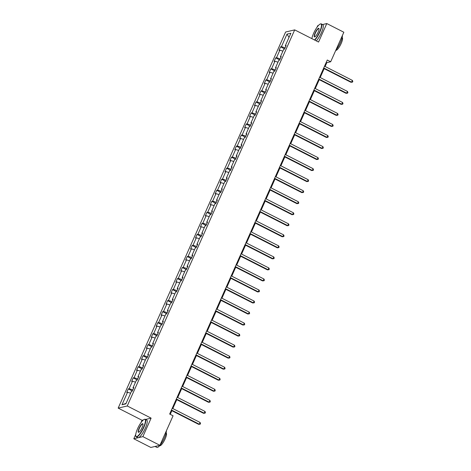 <?xml version="1.0" encoding="UTF-8"?>
<svg xmlns="http://www.w3.org/2000/svg" width="471" height="471" viewBox="0 0 471 471"><rect width="100%" height="100%" fill="white"/><g stroke="black" fill="none" stroke-linecap="round" stroke-linejoin="round"><path stroke-width="0.71" d="M143.349 419.961L142.036 420.267L140.964 422.664M135.766 434.344L133.799 438.766L150.844 447.45L159.922 445.319L173.069 415.787L169.66 414.05L327.28 60.029L330.689 61.766L343.842 32.234L326.792 23.55L322.576 24.539M142.036 420.267L118.168 408.11L285.614 32.016L294.693 29.885L127.247 405.978L118.168 408.11M318.396 25.522L317.713 25.681L317.007 27.265M133.799 438.766L142.878 436.635L159.922 445.319M130.602 393.208L127.553 392.255L126.734 392.449L128.306 388.911L132.339 390.965M126.063 403.406L121.983 404.777L127.553 392.255M132.822 389.87L129.131 388.716L128.306 388.911M129.131 388.716L132.469 381.222L131.644 381.416L133.222 377.877L137.249 379.932M137.738 378.837L134.041 377.683L133.222 377.877M134.041 377.683L137.379 370.188L136.561 370.377L138.133 366.844L142.165 368.893M142.648 367.804L138.957 366.65L138.133 366.844M138.957 366.65L142.295 359.149L141.471 359.344L143.049 355.811L147.076 357.86M147.564 356.771L143.867 355.617L143.049 355.811M143.867 355.617L147.205 348.116L146.387 348.31L147.959 344.772L151.992 346.827M152.474 345.738L148.783 344.584L147.959 344.772M148.783 344.584L152.121 337.083L151.297 337.277L152.875 333.739L156.902 335.794M157.391 334.698L153.693 333.545L152.875 333.739M153.693 333.545L157.031 326.05L156.213 326.244L157.785 322.706L161.812 324.76M162.301 323.665L158.609 322.511L157.785 322.706M158.609 322.511L161.947 315.017L161.123 315.205L162.695 311.672L166.728 313.721M167.211 312.632L163.519 311.478L162.695 311.672M163.519 311.478L166.858 303.978L166.033 304.172L167.611 300.633L171.638 302.688M172.127 301.599L168.435 300.445L167.611 300.633M168.435 300.445L171.774 292.944L170.949 293.139L172.521 289.6L176.554 291.655M177.037 290.566L173.346 289.406L172.521 289.6M173.346 289.406L176.684 281.911L175.86 282.105L177.437 278.567L181.465 280.622M181.953 279.527L178.256 278.373L177.437 278.567M178.256 278.373L181.594 270.878L180.776 271.066L182.348 267.534L186.381 269.583M186.863 268.494L183.172 267.34L182.348 267.534M183.172 267.34L186.51 259.845L185.686 260.033L187.264 256.501L191.291 258.55M191.779 257.46L188.082 256.306L187.264 256.501M188.082 256.306L191.42 248.806L190.602 249L192.174 245.462L196.207 247.516M196.69 246.427L192.998 245.273L192.174 245.462M192.998 245.273L196.336 237.773L195.512 237.967L197.09 234.428L201.117 236.483M201.606 235.388L197.908 234.234L197.09 234.428M197.908 234.234L201.247 226.739L200.428 226.934L202 223.395L206.033 225.45M206.516 224.355L202.824 223.201L202 223.395M202.824 223.201L206.163 215.706L205.338 215.895L206.916 212.362L210.943 214.411M211.432 213.322L207.735 212.168L206.916 212.362M207.735 212.168L211.073 204.667L210.254 204.861L211.826 201.329L215.853 203.378M216.342 202.289L212.651 201.135L211.826 201.329M212.651 201.135L215.989 193.634L215.165 193.828L216.737 190.29L220.769 192.345M221.252 191.255L217.561 190.101L216.737 190.29M217.561 190.101L220.899 182.601L220.075 182.795L221.653 179.257L225.68 181.311M226.168 180.216L222.477 179.062L221.653 179.257M222.477 179.062L225.815 171.568L224.991 171.762L226.563 168.224L230.596 170.278M231.078 169.183L227.387 168.029L226.563 168.224M227.387 168.029L230.725 160.534L229.901 160.723L231.479 157.19L235.506 159.239M235.995 158.15L232.297 156.996L231.479 157.19M232.297 156.996L235.635 149.495L234.817 149.69L236.389 146.151L240.422 148.206M240.905 147.117L237.213 145.963L236.389 146.151M237.213 145.963L240.551 138.462L239.727 138.657L241.305 135.118L245.332 137.173M245.821 136.084L242.123 134.924L241.305 135.118M242.123 134.924L245.462 127.429L244.643 127.623L246.215 124.085L250.248 126.14M250.731 125.045L247.04 123.891L246.215 124.085M247.04 123.891L250.378 116.396L249.553 116.59L251.131 113.052L255.158 115.107M255.647 114.011L251.95 112.857L251.131 113.052M251.95 112.857L255.288 105.363L254.47 105.551L256.041 102.019L260.074 104.067M260.557 102.978L256.866 101.824L256.041 102.019M256.866 101.824L260.204 94.324L259.38 94.518L260.958 90.98L264.985 93.034M265.467 91.945L261.776 90.791L260.958 90.98M261.776 90.791L265.114 83.29L264.296 83.485L265.868 79.946L269.895 82.001M270.383 80.906L266.692 79.752L265.868 79.946M266.692 79.752L270.03 72.257L269.206 72.452L270.778 68.913L274.811 70.968M275.294 69.873L271.602 68.719L270.778 68.913M271.602 68.719L274.94 61.224L274.116 61.413L275.694 57.88L279.721 59.929M280.21 58.84L276.518 57.686L275.694 57.88M276.518 57.686L279.856 50.185L279.032 50.379L280.604 46.847L284.637 48.896M285.12 47.806L281.428 46.653L280.604 46.847M281.428 46.653L287.004 34.13L290.878 33.223L285.302 45.74L286.127 45.546L284.555 49.084L283.73 49.278L280.392 56.773L281.216 56.585L279.639 60.117L278.82 60.312L275.482 67.812L276.3 67.618L274.728 71.156L273.904 71.345L270.566 78.845L271.39 78.651L269.812 82.189L268.994 82.384L265.656 89.879L266.474 89.684L264.902 93.223L264.078 93.417L260.74 100.912L261.564 100.717L259.986 104.256L259.168 104.45L255.83 111.945L256.648 111.757L255.076 115.289L254.252 115.483L250.913 122.984L251.738 122.79L250.16 126.328L249.342 126.516L246.003 134.017L246.822 133.823L245.25 137.361L244.425 137.556L241.087 145.05L241.911 144.856L240.334 148.394L239.515 148.589L236.177 156.084L236.995 155.895L235.423 159.428L234.599 159.622L231.261 167.123L232.085 166.928L230.513 170.461L229.689 170.655L226.351 178.156L227.175 177.961L225.597 181.5L224.779 181.688L221.441 189.189L222.259 188.995L220.687 192.533L219.863 192.727L216.525 200.222L217.349 200.028L215.771 203.566L214.953 203.76L211.614 211.255L212.433 211.067L210.861 214.599L210.037 214.794L206.698 222.294L207.523 222.1L205.945 225.638L205.126 225.827L201.788 233.328L202.607 233.133L201.035 236.672L200.21 236.866L196.872 244.361L197.696 244.166L196.119 247.705L195.3 247.899L191.962 255.394L192.78 255.2L191.208 258.738L190.384 258.932L187.046 266.427L187.87 266.239L186.292 269.771L185.474 269.965L182.136 277.466L182.954 277.272L181.382 280.81L180.558 280.999L177.22 288.499L178.044 288.305L176.472 291.843L175.648 292.038L172.309 299.532L173.134 299.338L171.556 302.877L170.738 303.071L167.399 310.566L168.218 310.377L166.646 313.91L165.821 314.104L162.483 321.605L163.307 321.41L161.73 324.943L160.911 325.137L157.573 332.638L158.391 332.444L156.819 335.982L155.995 336.17L152.657 343.671L153.481 343.477L151.903 347.015L151.085 347.209L147.747 354.704L148.565 354.51L146.993 358.048L146.169 358.243L142.831 365.737L143.655 365.549L142.077 369.081L141.259 369.276L137.921 376.776L138.739 376.582L137.167 380.121L136.343 380.309L133.005 387.81L133.829 387.615L132.251 391.154L131.433 391.348L125.857 403.865L121.983 404.777M133.529 388.292L133.005 387.81M135.518 382.175L132.469 381.222M138.439 377.259L137.921 376.776M140.429 371.136L137.379 370.188M143.355 366.22L142.831 365.737M145.339 360.103L142.295 359.149M148.265 355.187L147.747 354.704M150.255 349.07L147.205 348.116M153.181 344.154L152.657 343.671M155.165 338.037L152.121 337.083M158.091 333.121L157.573 332.638M160.081 327.004L157.031 326.05M163.007 322.087L162.483 321.605M164.991 315.964L161.947 315.017M167.917 311.048L167.399 310.566M169.907 304.931L166.858 303.978M172.828 300.015L172.309 299.532M174.818 293.898L171.774 292.944M177.744 288.982L177.22 288.499M179.734 282.865L176.684 281.911M182.654 277.949L182.136 277.466M184.644 271.832L181.594 270.878M187.57 266.916L187.046 266.427M189.554 260.793L186.51 259.845M192.48 255.877L191.962 255.394M194.47 249.76L191.42 248.806M197.396 244.843L196.872 244.361M199.38 238.726L196.336 237.773M202.306 233.81L201.788 233.328M204.296 227.693L201.247 226.739M207.222 222.777L206.698 222.294M209.206 216.654L206.163 215.706M212.133 211.738L211.614 211.255M214.122 205.621L211.073 204.667M217.049 200.705L216.525 200.222M219.033 194.588L215.989 193.634M221.959 189.672L221.441 189.189M223.949 183.555L220.899 182.601M226.869 178.639L226.351 178.156M228.859 172.521L225.815 171.568M231.785 167.605L231.261 167.123M233.775 161.482L230.725 160.534M236.695 156.566L236.177 156.084M238.685 150.449L235.635 149.495M241.611 145.533L241.087 145.05M243.595 139.416L240.551 138.462M246.521 134.5L246.003 134.017M248.511 128.383L245.462 127.429M251.437 123.467L250.913 122.984M253.422 117.35L250.378 116.396M256.348 112.434L255.83 111.945M258.338 106.311L255.288 105.363M261.264 101.395L260.74 100.912M263.248 95.277L260.204 94.324M266.174 90.361L265.656 89.879M268.164 84.244L265.114 83.29M271.09 79.328L270.566 78.845M273.074 73.211L270.03 72.257M276 68.295L275.482 67.812M277.99 62.172L274.94 61.224M280.91 57.256L280.392 56.773M282.9 51.139L279.856 50.185M285.826 46.223L285.302 45.74M142.878 436.635L151.114 418.136L127.247 405.978M294.693 29.885L318.555 42.049L326.792 23.55M325.108 66.493L326.803 62.678L330.689 61.766M170.231 414.339L171.856 410.7M172.81 408.557L176.766 399.667M177.72 397.524L181.682 388.634M182.63 386.491L186.593 377.595M187.546 375.458L191.503 366.562M192.456 364.424L196.419 355.528M197.373 353.385L201.329 344.495M202.283 342.352L206.245 333.456M207.199 331.319L211.155 322.423M212.109 320.286L216.071 311.39M217.025 309.247L220.981 300.357M221.935 298.214L225.897 289.324M226.851 287.18L230.808 278.284M231.761 276.147L235.724 267.251M236.672 265.114L240.634 256.218M241.588 254.075L245.544 245.185M246.498 243.042L250.46 234.152M251.414 232.009L255.37 223.113M256.324 220.976L260.286 212.08M261.24 209.942L265.197 201.046M266.15 198.903L270.113 190.013M271.066 187.87L275.023 178.974M275.977 176.837L279.939 167.941M280.893 165.804L284.849 156.908M285.803 154.765L289.765 145.875M290.713 143.732L294.675 134.841M295.629 132.698L299.585 123.802M300.539 121.665L304.502 112.769M305.455 110.632L309.412 101.736M310.365 99.593L314.328 90.703M315.282 88.56L319.238 79.67M320.192 77.527L324.154 68.631M326.232 62.39L326.803 62.678M289.017 37.409L287.004 34.13M151.114 418.136L145.551 419.443M323.583 68.342L350.966 82.295L351.578 82.148L323.748 67.971M352.367 80.382L352.832 81.406L352.52 82.113L351.578 82.148L352.367 80.382L324.537 66.199M352.52 82.113L350.966 82.295M314.516 39.988A9.638 2.402 -63 0 0 319.609 31.887A9.638 2.402 -63 0 0 320.292 24.009A9.638 2.402 -63 0 0 313.621 33.294A9.638 2.402 -63 0 0 311.855 38.634M320.292 24.009L320.586 23.903A9.879 2.461 117 0 1 321.299 23.891A9.879 2.461 117 0 1 319.886 31.975A9.879 2.461 117 0 1 314.805 40.135M318.108 32.24A4.822 1.201 117 0 1 314.775 36.879A4.822 1.201 117 0 1 315.117 32.941A4.822 1.201 117 0 1 319.002 28.578A4.822 1.201 117 0 1 318.108 32.24M319.038 28.749A4.58 1.142 -63 0 0 318.896 28.607A4.58 1.142 -63 0 0 315.393 33.029A4.58 1.142 -63 0 0 314.74 36.773A4.58 1.142 -63 0 0 314.928 36.809M342.393 35.49A9.879 2.461 117 0 1 340.474 42.467A9.879 2.461 117 0 1 335.9 50.067M342.158 37.621L342.205 37.645A7.112 1.772 117 0 1 341.187 43.467A7.112 1.772 117 0 1 335.782 50.332M321.299 23.891L322.8 24.657A9.879 2.461 117 0 1 321.387 32.734A9.879 2.461 117 0 1 316.306 40.9M143.561 427.285A9.638 2.402 -63 0 0 144.25 419.408A9.638 2.402 -63 0 0 137.573 428.692A9.638 2.402 -63 0 0 135.789 436.011A9.638 2.402 -63 0 0 143.561 427.285M144.25 419.408L144.544 419.302A9.879 2.461 117 0 1 145.256 419.29A9.879 2.461 117 0 1 143.843 427.374A9.879 2.461 117 0 1 136.29 436.894A9.879 2.461 117 0 1 135.878 436.311L135.789 436.011M142.065 427.639A4.822 1.201 117 0 1 138.727 432.278A4.822 1.201 117 0 1 139.075 428.339A4.822 1.201 117 0 1 142.96 423.977A4.822 1.201 117 0 1 142.065 427.639M142.99 424.147A4.58 1.142 -63 0 0 142.854 424.012A4.58 1.142 -63 0 0 139.351 428.427A4.58 1.142 -63 0 0 138.692 432.178A4.58 1.142 -63 0 0 138.886 432.207M166.345 430.888A9.879 2.461 117 0 1 164.432 437.865A9.879 2.461 117 0 1 156.884 447.385L155.177 446.52A9.879 2.461 117 0 1 155.083 446.455M166.116 433.026L166.163 433.049A7.112 1.772 117 0 1 165.144 438.866A7.112 1.772 117 0 1 159.704 445.719L159.657 445.696M145.256 419.29L146.758 420.055A9.879 2.461 117 0 1 145.339 428.139A9.879 2.461 117 0 1 137.791 437.659L136.29 436.894M156.619 446.096A9.879 2.461 117 0 1 155.177 446.52M318.667 79.375L346.05 93.329L346.668 93.181L318.832 79.004M347.451 91.415L347.922 92.44L347.604 93.146L346.668 93.181L347.451 91.415L319.621 77.238M347.604 93.146L346.05 93.329M313.757 90.408L341.139 104.362L341.752 104.221L313.922 90.038M342.541 102.448L343.006 103.473L342.694 104.185L341.752 104.221L342.541 102.448L314.71 88.271M342.694 104.185L341.139 104.362M308.841 101.448L336.229 115.395L336.842 115.254L309.011 101.071M337.625 113.482L338.096 114.512L337.778 115.218L336.842 115.254L337.625 113.482L309.794 99.304M337.778 115.218L336.229 115.395M303.93 112.481L331.313 126.428L331.925 126.287L304.095 112.11M332.714 124.521L333.18 125.545L332.867 126.252L331.925 126.287L332.714 124.521L304.884 110.338M332.867 126.252L331.313 126.428M299.02 123.514L326.403 137.467L327.015 137.32L299.185 123.143M327.804 135.554L328.269 136.578L327.951 137.285L327.015 137.32L327.804 135.554L299.968 121.371M327.951 137.285L326.403 137.467M294.104 134.547L321.487 148.5L322.099 148.353L294.269 134.176M322.888 146.587L323.353 147.611L323.041 148.318L322.099 148.353L322.888 146.587L295.058 132.41M323.041 148.318L321.487 148.5M289.194 145.58L316.577 159.534L317.189 159.392L289.359 145.209M317.978 157.62L318.443 158.645L318.125 159.357L317.189 159.392L317.978 157.62L290.142 143.443M318.125 159.357L316.577 159.534M284.278 156.619L311.661 170.567L312.273 170.425L284.443 156.242M313.062 168.659L313.527 169.684L313.215 170.39L312.273 170.425L313.062 168.659L285.232 154.476M313.215 170.39L311.661 170.567M279.368 167.652L306.751 181.606L307.363 181.459L279.533 167.282M308.152 179.692L308.617 180.717L308.299 181.423L307.363 181.459L308.152 179.692L280.322 165.509M308.299 181.423L306.751 181.606M274.452 178.686L301.834 192.639L302.453 192.492L274.617 178.315M303.236 190.726L303.701 191.75L303.389 192.456L302.453 192.492L303.236 190.726L275.405 176.548M303.389 192.456L301.834 192.639M269.542 189.719L296.924 203.672L297.537 203.531L269.706 189.348M298.326 201.759L298.791 202.783L298.479 203.49L297.537 203.531L298.326 201.759L270.495 187.582M298.479 203.49L296.924 203.672M264.625 200.752L292.008 214.705L292.626 214.564L264.79 200.381M293.409 212.792L293.88 213.822L293.563 214.529L292.626 214.564L293.409 212.792L265.579 198.615M293.563 214.529L292.008 214.705M259.715 211.791L287.098 225.739L287.71 225.597L259.88 211.42M288.499 223.831L288.964 224.855L288.652 225.562L287.71 225.597L288.499 223.831L260.669 209.648M288.652 225.562L287.098 225.739M254.799 222.824L282.188 236.778L282.8 236.63L254.97 222.453M283.583 234.864L284.054 235.889L283.736 236.595L282.8 236.63L283.583 234.864L255.753 220.681M283.736 236.595L282.188 236.778M249.889 233.857L277.272 247.811L277.884 247.664L250.054 233.486M278.673 245.897L279.138 246.922L278.826 247.628L277.884 247.664L278.673 245.897L250.843 231.72M278.826 247.628L277.272 247.811M244.979 244.891L272.362 258.844L272.974 258.703L245.144 244.52M273.763 256.93L274.228 257.955L273.91 258.667L272.974 258.703L273.763 256.93L245.927 242.753M273.91 258.667L272.362 258.844M240.063 255.93L267.446 269.877L268.058 269.736L240.228 255.553M268.847 267.964L269.312 268.994L269 269.7L268.058 269.736L268.847 267.964L241.017 253.787M269 269.7L267.446 269.877M235.153 266.963L262.535 280.91L263.148 280.769L235.317 266.592M263.937 279.003L264.402 280.027L264.084 280.734L263.148 280.769L263.937 279.003L236.101 264.82M264.084 280.734L262.535 280.91M230.237 277.996L257.619 291.949L258.232 291.802L230.401 277.625M259.021 290.036L259.486 291.06L259.174 291.767L258.232 291.802L259.021 290.036L231.19 275.853M259.174 291.767L257.619 291.949M225.326 289.029L252.709 302.983L253.321 302.835L225.491 288.658M254.11 301.069L254.575 302.094L254.258 302.8L253.321 302.835L254.11 301.069L226.28 286.892M254.258 302.8L252.709 302.983M220.41 300.062L247.793 314.016L248.411 313.874L220.575 299.691M249.194 312.102L249.665 313.127L249.347 313.839L248.411 313.874L249.194 312.102L221.364 297.925M249.347 313.839L247.793 314.016M215.5 311.101L242.883 325.049L243.495 324.908L215.665 310.725M244.284 323.141L244.749 324.166L244.437 324.872L243.495 324.908L244.284 323.141L216.454 308.958M244.437 324.872L242.883 325.049M210.584 322.135L237.967 336.088L238.585 335.941L210.749 321.764M239.368 334.175L239.839 335.199L239.521 335.905L238.585 335.941L239.368 334.175L211.538 319.992M239.521 335.905L237.967 336.088M205.674 333.168L233.057 347.121L233.669 346.974L205.839 332.797M234.458 345.208L234.923 346.232L234.611 346.939L233.669 346.974L234.458 345.208L206.628 331.031M234.611 346.939L233.057 347.121M200.758 344.201L228.147 358.154L228.759 358.013L200.929 343.83M229.542 356.241L230.013 357.265L229.695 357.972L228.759 358.013L229.542 356.241L201.712 342.064M229.695 357.972L228.147 358.154M195.848 355.234L223.23 369.187L223.843 369.046L196.013 354.863M224.632 367.274L225.097 368.304L224.785 369.011L223.843 369.046L224.632 367.274L196.801 353.097M224.785 369.011L223.23 369.187M190.938 366.273L218.32 380.221L218.933 380.079L191.102 365.902M219.721 378.313L220.187 379.338L219.869 380.044L218.933 380.079L219.721 378.313L191.885 364.13M219.869 380.044L218.32 380.221M186.021 377.306L213.404 391.26L214.017 391.113L186.186 376.935M214.805 389.346L215.271 390.371L214.959 391.077L214.017 391.113L214.805 389.346L186.975 375.163M214.959 391.077L213.404 391.26M181.111 388.339L208.494 402.293L209.106 402.146L181.276 387.969M209.895 400.379L210.36 401.404L210.042 402.11L209.106 402.146L209.895 400.379L182.059 386.202M210.042 402.11L208.494 402.293M176.195 399.373L203.578 413.326L204.196 413.185L176.36 399.002M204.979 411.413L205.444 412.437L205.132 413.149L204.196 413.185L204.979 411.413L177.149 397.236M205.132 413.149L203.578 413.326M171.285 410.412L198.668 424.359L199.28 424.218L171.45 410.035M200.069 422.446L200.534 423.476L200.216 424.183L199.28 424.218L200.069 422.446L172.239 408.269M200.216 424.183L198.668 424.359"/></g></svg>
